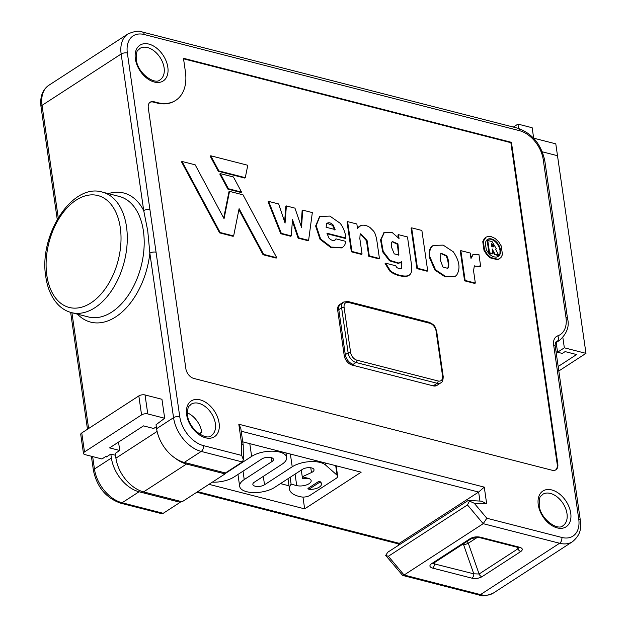 <?xml version="1.0" encoding="UTF-8"?>
<svg xmlns="http://www.w3.org/2000/svg" width="627" height="627" viewBox="0 0 627 627"><rect width="100%" height="100%" fill="white"/><g stroke="black" fill="none" stroke-linecap="round" stroke-linejoin="round"><path stroke-width="0.94" d="M187.379 412.864A18.661 12.172 -123 0 1 201.808 432.371L199.386 433.939M107.146 456.464L106.19 456.221L101.958 458.972L85.053 454.638A4.444 1.944 -8.2 0 1 83.477 453.439A4.444 1.944 -8.2 0 1 84.496 451.934L141.569 414.894A4.444 1.944 -8.2 0 1 147.776 413.93L164.682 418.264L156.037 424.738L156.601 428.688A31.099 20.283 57 0 0 184.26 462.42L225.399 472.962L242.351 461.966L201.212 451.424A31.099 20.283 -123 0 1 173.554 417.684L149.853 253.183L147.745 230.861L143.716 210.609A4.444 1.944 -8.2 0 1 149.924 209.637L179.761 416.72A26.655 17.384 57 0 0 203.469 445.632L241.716 455.437L241.614 443.689L238.809 424.236L484.271 487.132L478.636 492.054L241.215 431.211M212.318 482.163A19.993 8.762 171.8 0 0 234.09 476.967L261.78 458.995A6.662 2.923 -8.2 0 1 268.912 457.263A6.662 2.923 -8.2 0 1 273.45 459.348A6.662 2.923 -8.2 0 1 271.922 461.597L244.232 479.569A19.993 8.762 171.8 0 0 239.663 486.317A19.993 8.762 171.8 0 0 246.732 491.717A19.993 8.762 171.8 0 0 274.665 487.367L302.355 469.396A6.662 2.923 -8.2 0 1 309.479 467.656A6.662 2.923 -8.2 0 1 314.025 469.741A6.662 2.923 -8.2 0 1 311.462 472.554L302.261 476.786L308.022 478.268A8.888 3.895 171.8 0 1 311.164 480.666A8.888 3.895 171.8 0 1 306.352 484.969A8.888 3.895 171.8 0 1 296.72 485.596L291.116 484.162A26.655 11.678 171.8 0 0 289.509 489.201A26.655 11.678 171.8 0 0 298.946 496.396A26.655 11.678 171.8 0 0 301.305 496.905A6.662 2.923 171.8 0 0 310.02 495.33L336.119 478.393A6.662 2.923 171.8 0 0 337.647 476.144A6.662 2.923 171.8 0 0 337.083 475.195L325.531 464.999A19.993 8.762 171.8 0 0 292.213 466.794L264.523 484.765A6.662 2.923 -8.2 0 1 255.213 486.215A6.662 2.923 -8.2 0 1 252.853 484.42A6.662 2.923 -8.2 0 1 254.382 482.163L282.064 464.199A19.993 8.762 171.8 0 0 286.641 457.444A19.993 8.762 171.8 0 0 273.027 451.189A19.993 8.762 171.8 0 0 251.639 456.401L225.61 473.291M291.116 484.162L290.136 477.327M438.069 380.973A7.109 4.632 57 0 0 442.568 376.035L436.071 330.97A7.109 4.632 57 0 0 429.754 323.258L348.604 302.465A7.109 4.632 57 0 0 344.105 307.402L350.603 352.468A7.109 4.632 57 0 0 356.92 360.18L438.069 380.973A1.779 1.097 104.4 0 1 437.168 383.285A8.888 5.792 -123 0 0 440.867 382.831L438.038 384.664A8.888 5.792 -123 0 1 434.339 385.119L437.168 383.285L356.018 362.492L353.197 364.326A8.888 5.792 57 0 0 353.228 364.334L352.1 365.071A8.888 5.792 -123 0 1 344.199 355.431L337.702 310.365A8.888 5.792 -123 0 1 339.63 304.644L340.367 304.166M356.92 360.18A1.779 1.097 -75.6 0 1 356.018 362.492A8.888 5.792 -123 0 1 348.118 352.852L341.629 307.794L338.799 309.628L345.297 354.686A8.888 5.792 -123 0 0 353.197 364.326L353.228 364.334M338.799 309.628A8.888 5.792 -123 0 1 340.727 303.907L343.549 302.073A8.888 5.792 -123 0 0 341.629 307.794A1.779 0.776 -8.2 0 1 344.105 307.402M434.378 385.127A8.888 5.792 57 0 0 438.069 384.68L436.941 385.409A8.888 5.792 -123 0 1 433.241 385.864L434.339 385.119M433.241 385.864L352.1 365.071M334.559 229.929L332.647 225.446L326.973 223.259M342.436 247.351L341.519 247.908L330.727 247.477L320.036 239.31L315.624 226.018L319.558 216.628M345.963 238.072L326.949 233.22L328.869 237.931C330.868 240.094 332.866 240.893 334.857 240.337L335.947 238.848L345.649 241.34C345.43 244.412 344.239 246.482 342.083 247.54L331.291 247.109L320.601 238.942L316.188 225.649L319.841 216.44L329.873 216.088L340.108 223.228C343.141 227.06 345.054 231.771 345.861 237.351L345.399 238.44L327.043 233.761M342.162 247.54L341.519 247.908M335.947 238.848L334.293 240.705M326.745 223.486L326.087 227.248L335.124 229.56L333.219 225.077C330.876 222.671 328.72 222.138 326.745 223.486L327.239 223.055M333.219 225.077L332.647 225.446M210.75 155.778L218.862 170.905L245.298 177.676L247.775 165.269L210.75 155.778L210.186 156.147L218.29 171.273L244.726 178.044L245.298 177.676M218.862 170.905L218.29 171.273M291.273 235.901L281.327 233.354L268.63 201.392L278.678 203.963L285.058 223.11L286.382 205.938L294.956 208.14L301.524 227.335L302.708 210.123L312.332 212.592L308.609 240.345L298.664 237.798L292.488 219.599L291.273 235.901L290.709 236.269L280.763 233.722L268.066 201.761L268.63 201.392M298.664 237.798L298.099 238.166L292.362 221.26M308.609 240.345L308.045 240.713L298.099 238.166M302.708 210.123L302.143 210.492L301.07 226.018M286.382 205.938L285.818 206.307L284.627 221.801M281.327 233.354L280.763 233.722M498.081 256.608L499.962 253.614L500.017 250.298L498.943 246.709L496.866 243.37C493.998 240.094 491.098 238.715 488.167 239.232L487.155 239.6M498.614 255.071L495.024 254.147L492.148 248.888L492.83 253.59L492.266 253.951L488.974 253.112L487.203 240.87L487.775 240.509L492.077 241.607L496.38 248.833L495.549 249.131L498.614 255.071L498.05 255.44L494.46 254.515L492.344 250.212M496.082 248.99L495.636 249.303M500.526 253.245L500.581 249.93L499.507 246.34L497.43 243.002C494.562 239.733 491.662 238.354 488.731 238.863L486.56 240.172L485.282 242.696L486.27 249.554C489.193 255.001 492.783 257.485 497.031 257.023L499.272 255.667L500.526 253.245L499.962 253.614M491.231 236.645L495.118 238.448L498.614 241.701L501.2 245.894L502.47 254.601L500.91 257.65L498.05 259.335L490.722 257.478L487.218 254.17L484.561 249.961L483.323 241.324L486.003 237.218L487.649 236.52L491.231 236.645M493.034 247.101L492.697 244.914L491.341 244.232M497.43 243.002L496.866 243.37M492.83 253.59L489.538 252.744L488.974 253.112M489.538 252.744L487.775 240.509M475.329 283.067L465.14 280.457L460.845 250.643L470.219 253.042L471.002 258.465L473.213 254.507L478.942 254.523L480.643 266.334L474.278 266.13L473.565 270.833L475.329 283.067L474.764 283.428L464.576 280.825L460.281 251.012L460.845 250.643M474.678 265.801L474.278 266.13M470.83 257.305L473.213 254.507M480.643 266.334L480.078 266.702L474.412 266.005M455.178 276.311L445.029 276.813L434.95 270.127L429.401 257.423C428.688 252.485 429.409 248.919 431.556 246.732L432.983 245.627M429.965 257.054C429.26 252.117 429.973 248.558 432.128 246.364L433.265 245.431L443.187 245.118L453.266 251.78C459.513 260.903 460.641 268.701 456.636 275.175L455.468 276.139L445.593 276.444L435.514 269.767L429.965 257.054L429.401 257.423M427.7 270.864L417.472 268.238L411.657 227.844L421.877 230.462L427.7 270.864L427.136 271.225L416.908 268.607L411.093 228.212L411.657 227.844M417.472 268.238L416.908 268.607M398.592 255.134L397.4 244.287L392.118 241.708M391.726 242.234L391.444 247.03L394.258 253.88L398.89 254.977L397.965 243.919L392.384 241.497L391.726 242.234M409.784 274.704C407.558 277.542 395.982 275.708 390.331 270.652L385.668 263.191L395.708 265.762L396.805 267.517C398.976 268.842 400.653 269.046 401.813 268.129L401.641 261.639L398.905 263.058L390.065 260.448L383.215 251.458L381.114 239.506L384.414 232.28L392.087 232.429L399.054 238.534L398.498 234.67L407.495 236.975L411.461 264.492C412.205 269.681 411.649 273.082 409.784 274.704L408.992 275.253M401.476 268.474L401.092 262.133M397.965 243.919L397.4 244.287M357.437 228.024L359.412 226.292M379.437 258.496L369.295 255.894L367.069 240.47L360.69 233.785L360.125 234.38L359.843 238.66L362.061 254.045L351.919 251.443L347.624 221.629L356.857 223.996L357.484 228.377L360.886 225.501C363.684 224.709 366.709 225.359 369.946 227.46L373.426 230.94C375.111 232.742 376.372 236.755 377.203 242.994L379.437 258.496L378.873 258.865L368.731 256.263L366.505 240.839L360.423 233.996M347.624 221.629L347.052 221.997L351.355 251.811L351.919 251.443M362.061 254.045L361.497 254.405L351.355 251.811M220.32 173.624L228.432 188.743L241.552 192.105L233.44 176.986L220.32 173.624L219.756 173.992L227.86 189.111L240.98 192.473L241.552 192.105M228.432 188.743L227.86 189.111M182.057 161.476L220.155 232.507L233.644 235.956L239.106 208.65L263.63 254.374L276.75 257.728L243.01 194.825L229.521 191.368L224.058 218.682L195.177 164.83L182.057 161.476L181.493 161.837L219.591 232.868L233.079 236.324L233.644 235.956M229.521 191.368L228.957 191.737L223.698 218.016M276.75 257.728L276.186 258.097L263.066 254.734L263.63 254.374M238.895 209.684L263.066 254.734M220.155 232.507L219.591 232.868M555.585 469.984A8.888 5.792 57 0 0 557.238 464.458L510.864 142.682L183.546 58.813M552.175 470.266A8.888 5.792 57 0 0 555.875 469.811A8.888 5.792 57 0 0 557.803 464.09L511.436 142.321L183.468 58.28L185.404 71.721A44.431 28.975 -123 0 1 175.779 100.328A44.431 28.975 -123 0 1 157.291 102.593L153.913 101.723A8.888 5.792 57 0 0 150.214 102.177A8.888 5.792 57 0 0 148.285 107.899L185.882 368.794A8.888 5.792 57 0 0 193.782 378.434L552.175 470.266M499.531 258.747L497.485 259.696L490.157 257.846L486.654 254.538L483.997 250.33L482.759 241.693L484.365 238.519L485.721 237.414M472.539 254.938L473.001 254.648M409.219 275.073C406.994 277.902 395.418 276.076 389.767 271.021L385.103 263.559L385.668 263.191M400.52 262.509L398.341 263.426L389.5 260.816L382.65 251.827L380.55 239.875L384.139 232.468M398.278 237.445L397.933 235.031L398.498 234.67M175.497 100.508A44.431 28.975 -123 0 1 175.215 100.696A44.431 28.975 -123 0 1 156.726 102.953L153.341 102.091A8.888 5.792 57 0 0 149.939 102.373M510.864 142.682L511.436 142.321M106.19 456.221L106.308 457.005L110.83 454.073L115.493 455.273M319.112 481.168L319.794 482.202A8.888 3.895 -8.2 0 1 321.424 484.052A8.888 3.895 -8.2 0 1 308.845 489.303L307.943 488.417L319.112 481.168A8.888 3.895 171.8 0 1 321.306 483.26L321.424 484.052M308.845 489.303L319.794 482.202M302.433 476.833L302.684 478.558L302.676 476.896M302.684 478.558L308.562 478.425M558.806 370.996L585.979 353.362L564.339 347.813L557.56 352.217L562.294 353.432L565.115 351.598L576.613 354.545L558.163 366.513L576.605 354.537M533.577 138.152L555.788 143.842L585.979 353.362M557.497 155.708L542.331 151.82L557.497 155.7M562.866 337.6L564.339 347.813M556.047 351.825L557.56 352.217L556.165 342.561M289.023 485.815L280.441 483.613M337.295 466.065L336.291 466.715M301.297 470.078L302.261 476.786M118.534 442.09L119.749 450.484L109.6 447.882L143.505 425.882L153.654 428.476L156.327 426.744M201.769 432.128L199.182 433.806M175.654 458.509A31.099 20.283 57 0 0 186.509 464.027L225.054 473.902L182.112 501.772L143.567 491.897A31.099 20.283 -123 0 1 115.909 458.157L115.227 453.415L119.749 450.484M225.054 473.902L226.645 472.155M83.477 453.439L80.742 434.464A4.444 1.944 -8.2 0 1 81.761 432.959L138.833 395.919A4.444 1.944 -8.2 0 1 145.041 394.955L161.946 399.289L164.682 418.264M120.431 503.113C106.01 497.948 97.005 487.085 93.431 470.532A4.444 1.944 -8.2 0 1 94.442 469.027A31.099 20.283 57 0 0 122.1 502.768A4.444 2.751 -75.6 0 1 120.431 503.113L161.076 513.529L163.239 513.301L180.192 502.305L139.053 491.764A31.099 20.283 -123 0 1 111.394 458.023L110.83 454.073M196.807 492.234L398.427 543.891L478.636 492.054L479.937 501.067M385.699 555.428L388.356 556.282L467.468 504.939L469.451 501.075L468.197 500.464L387.768 552.207L385.699 555.428L402.644 575.429L478.824 594.945C481.928 596.52 486.803 595.877 493.441 593.017A31.099 20.283 57 0 1 480.494 594.6A4.444 2.751 104.4 0 1 478.824 594.945M388.356 556.282L404.086 575.022L402.644 575.429M77.45 314.143A66.642 41.233 104.4 0 0 120.886 313.061A66.642 41.233 104.4 0 0 149.853 253.183A4.444 1.944 -8.2 0 1 156.06 252.219M484.271 487.132L486.685 503.889L474.231 503.246L486.818 518.239L483.198 523.678L467.468 504.939M242.351 461.966L243.354 459.701L241.716 455.437M474.231 503.246L469.451 501.075M243.354 459.701L243.229 445.256L241.614 443.689M486.685 503.889L481.661 501.161L468.197 500.464M243.213 445.115L240.792 428.304L238.809 424.236M434.746 562.411L434.425 563.736A3.558 2.202 104.4 0 1 432.591 568.086L471.951 578.172A3.558 2.202 -75.6 0 0 473.785 573.823L463.627 544.855L462.311 544.518M471.951 578.172C475.595 578.862 478.926 578.384 481.936 576.746A3.558 2.32 -123 0 1 479.091 574.011L473.785 573.823L433.006 563.54M518.67 547.645L517.941 548.797A3.558 2.32 -123 0 0 520.786 551.533C523.106 549.714 522.714 548.28 519.603 547.246A3.558 2.202 104.4 0 1 518.263 547.52L478.91 537.441L471.739 538.405L432.889 563.618A3.558 2.32 -123 0 1 431.407 563.798C429.087 565.617 429.479 567.043 432.591 568.086M477.562 537.229L468.306 543.241A3.558 0.517 -19.3 0 1 463.627 544.855A3.558 2.202 -75.6 0 1 463.682 543.633M471.739 538.405A3.558 2.32 -123 0 1 470.258 538.585L431.407 563.798M518.263 547.52L518.944 547.771L518.545 547.253M478.91 537.441A3.558 2.202 -75.6 0 0 480.243 537.159C476.591 536.469 473.267 536.939 470.258 538.585M580.304 520.151C580.751 526.97 581.966 533.593 572.553 541.673A31.099 20.283 -123 0 1 559.605 543.256L480.494 594.6L404.086 575.022L483.198 523.678L559.605 543.256A4.444 2.751 104.4 0 0 561.863 537.464A26.655 17.384 57 0 0 578.729 518.944A4.444 1.944 -8.2 0 1 580.304 520.151L555.24 346.214C554.809 346.3 555.608 341.159 556.149 341.997A8.888 5.792 57 0 1 556.956 341.597A4.444 3.331 70.5 0 0 557.771 335.837A26.655 17.384 57 0 0 565.977 317.474L543.233 159.603A26.655 17.384 57 0 0 519.524 130.682L144.226 34.524A26.655 17.384 57 0 0 127.359 53.044L149.924 209.637M513.356 127.077L517.957 124.099L518.576 128.425M517.957 124.099L532.158 127.736L533.663 138.175M180.176 501.279L180.192 502.305M242.743 441.839L361.168 472.186L304.659 508.858L208.971 484.334M302.959 497.07L304.659 508.858M369.295 255.894L368.731 256.263M390.331 270.652L389.767 271.021M447.466 268.505L447.905 267.87C448.65 264.241 448.086 260.307 446.205 256.059L440.742 253.426M446.769 255.691L441.008 253.214L440.209 259.68L442.944 267.055L447.764 268.348L448.47 267.502C449.214 263.873 448.65 259.939 446.769 255.691L446.205 256.059M465.14 280.457L464.576 280.825M488.731 238.863L488.167 239.232M499.272 255.667L498.708 256.035M493.527 246.787L493.261 244.546L491.411 243.738L491.827 246.646L493.449 246.834M493.261 244.546L492.697 244.914M495.024 254.147L494.46 254.515M164.102 67.794A18.661 12.172 57 0 0 154.297 51.085A18.661 12.172 57 0 0 139.743 48.506C137.391 51.72 136.49 48.404 136.31 59.62C137.54 73.539 155.175 85.288 160.057 79.809A18.661 12.172 57 0 0 164.102 67.794M566.996 513.67A18.661 12.172 57 0 0 557.199 496.952A18.661 12.172 57 0 0 542.637 494.374C540.294 497.587 539.385 494.272 539.204 505.495C540.435 519.407 558.077 531.155 562.96 525.685A18.661 12.172 57 0 0 566.996 513.67M215.367 423.57A18.661 12.172 57 0 0 205.562 406.852A18.661 12.172 57 0 0 191.008 404.274C188.656 407.487 187.755 404.172 187.575 415.395C188.805 429.307 206.448 441.055 211.323 435.585A18.661 12.172 57 0 0 215.367 423.57M186.634 414.674A21.326 13.904 -123 0 1 200.131 399.854A21.326 13.904 -123 0 1 219.089 422.99A21.326 13.904 -123 0 1 205.593 437.803A21.326 13.904 -123 0 1 186.634 414.674M538.264 504.774A21.326 13.904 -123 0 1 551.76 489.953A21.326 13.904 -123 0 1 570.727 513.09A21.326 13.904 -123 0 1 557.231 527.903A21.326 13.904 -123 0 1 538.264 504.774M135.361 58.899A21.326 13.904 -123 0 1 148.858 44.086A21.326 13.904 -123 0 1 167.824 67.214A21.326 13.904 -123 0 1 154.328 82.035A21.326 13.904 -123 0 1 135.361 58.899M88.407 316.956A62.198 38.482 -75.6 0 0 129.491 293.467A62.198 38.482 -75.6 0 0 143.403 231.026A62.198 38.482 -75.6 0 0 119.287 196.447L102.381 192.113A62.198 38.482 104.4 0 1 126.497 226.7A62.198 38.482 104.4 0 1 112.586 289.133A62.198 38.482 104.4 0 1 71.502 312.622L88.407 316.956M244.232 479.569L243.025 471.167M264.523 484.765L263.309 476.371M120.29 227.664A57.755 35.739 -75.6 0 0 76.157 200.115A57.755 35.739 -75.6 0 0 46.829 275.339A57.755 35.739 -75.6 0 0 90.97 302.888A57.755 35.739 -75.6 0 0 120.29 227.664M467.052 541.438A3.558 2.32 57 0 1 468.306 543.241L479.091 574.011L517.941 548.797L517.165 547.238M344.199 355.431L345.297 354.717M338.807 309.652L337.702 310.365M500.581 249.93L500.017 250.298M499.507 246.34L498.943 246.709M479.561 265.966L478.997 266.334M432.128 246.364L431.556 246.732M557.238 464.458L557.803 464.09M153.341 102.091L153.913 101.723M156.726 102.953L157.291 102.593M337.083 475.195L335.711 465.657M295.066 474.122L296.72 485.596M186.509 464.027L143.567 491.897M115.909 458.157L157.111 431.423M251.639 456.401L249.797 443.642M292.213 466.794L290.372 454.042M325.531 464.999L325.241 462.977M311.462 472.554L310.773 467.766M271.922 461.597L271.35 457.616M141.569 414.894L138.833 395.919M147.776 413.93L145.041 394.955M84.496 451.934L81.761 432.959M108.33 193.641A66.642 41.233 104.4 0 1 143.716 210.609L121.152 54.008L42.04 105.352A4.444 1.944 171.8 0 0 41.021 106.849C39.807 97.044 42.385 89.865 48.773 85.327A31.099 20.283 57 0 0 42.04 105.352L58.225 217.702M71.925 312.732L88.611 428.515M92.655 456.581L94.442 469.027L111.394 458.023M139.053 491.764L122.1 502.768L163.239 513.301M197.67 491.67L399.524 543.397L399.681 544.471M578.729 518.944L553.665 345.015A4.444 1.944 -8.2 0 1 555.24 346.214M553.665 345.015A13.332 8.692 -123 0 1 557.771 335.837M486.818 518.239L561.863 537.464M156.601 428.688L173.554 417.684A4.444 1.944 -8.2 0 1 179.761 416.72M184.26 462.42L201.212 451.424A4.444 2.751 -75.6 0 0 203.469 445.632M543.233 159.603A4.444 1.944 -8.2 0 1 544.8 160.802C541.226 144.249 532.221 133.386 517.8 128.214A4.444 2.751 104.4 0 1 519.524 130.682M520.786 551.533L481.936 576.746M480.243 537.159L519.603 547.246M555.428 343.04L559.801 340.202A31.099 20.283 -123 0 1 556.956 341.597L555.765 342.373M127.359 53.044A4.444 1.944 -8.2 0 0 121.152 54.008A31.099 20.283 -123 0 1 127.884 33.983L48.773 85.327M367.069 240.47L366.505 240.839M401.876 263.262L401.311 263.63M398.905 263.058L398.341 263.426M435.514 269.767L434.95 270.127M448.47 267.502L447.905 267.87M498.05 259.335L497.485 259.696M490.722 257.478L490.157 257.846M487.218 254.17L486.654 254.538M484.561 249.961L483.997 250.33M483.323 241.324L482.759 241.693M484.93 238.15L484.365 238.519M491.913 243.864L491.466 244.154M565.977 317.474A4.444 1.944 -8.2 0 1 567.553 318.673L544.8 160.802M127.884 33.983C134.523 31.123 139.398 30.48 142.501 32.055A4.444 2.751 104.4 0 1 144.226 34.524M429.754 323.258A1.779 1.097 -75.6 0 0 429.064 322.27L347.914 301.477A1.779 1.097 104.4 0 1 348.604 302.465M345.297 354.686L348.118 352.852A1.779 0.776 -8.2 0 1 350.603 352.468M442.568 376.035A1.779 0.776 -8.2 0 1 443.195 376.513L436.706 331.448C435.318 327.819 435.914 325.342 429.064 322.27M436.071 330.97A1.779 0.776 -8.2 0 1 436.706 331.448M237.954 474.459L239.663 486.317M287.997 478.707L289.509 489.201M102.381 192.113C71.909 182.598 38.537 235.666 45.81 276.836C47.566 288.773 51.782 298.17 58.468 305.028C62.269 308.813 66.611 311.345 71.502 312.622M319.276 216.801L319.841 216.44M495.816 249.201L496.38 248.833M432.701 245.8L433.265 245.431M359.13 226.465L359.694 226.096M175.779 100.328L175.215 100.696M337.647 476.144L336.15 465.775M285.99 452.921L286.641 457.444M57.237 219.395L41.021 106.849M93.431 470.532L91.37 456.26M87.482 429.252L70.639 312.387M398.364 543.875L398.553 545.208M432.889 563.618L432.904 563.211M572.553 541.673L493.441 593.017M400.238 262.705L400.81 262.337M383.849 232.641L384.414 232.28M454.896 276.499L455.468 276.139M499.249 258.935L499.813 258.575M485.439 237.586L486.003 237.218M559.801 340.202C566.98 333.376 569.567 326.205 567.553 318.673M142.501 32.055L517.8 128.214M347.914 301.477L343.549 302.073M440.867 382.831C442.356 382.431 443.14 380.323 443.195 376.513"/></g></svg>
